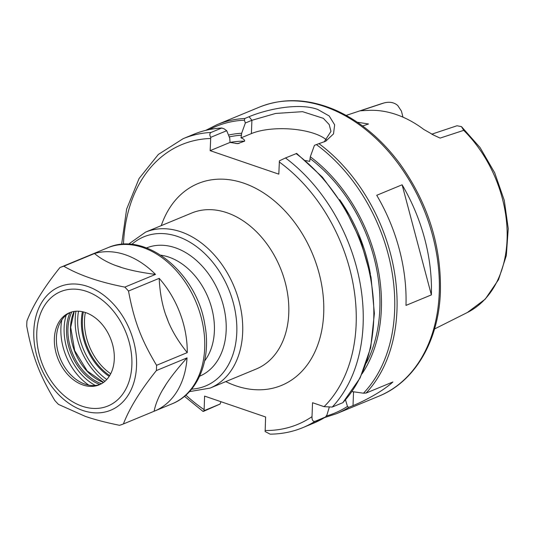 <?xml version="1.0" encoding="UTF-8"?>
<svg xmlns="http://www.w3.org/2000/svg" width="535" height="535" viewBox="0 0 535 535"><rect width="100%" height="100%" fill="white"/><g stroke="black" fill="none" stroke-linecap="round" stroke-linejoin="round"><path stroke-width="0.8" d="M357.327 122.227L368.515 123.98L362.643 125.986M463.711 130.353L461.464 126.621L480.082 147.6L494.668 172.738L504.271 200.358L508.25 228.619L506.304 255.663L498.493 279.711L485.225 299.152L467.302 312.54A113.066 81.661 -112.5 0 0 463.711 130.353L440.104 138.097L434.306 135.429L423.767 129.43A115.266 83.253 -112.5 0 0 396.188 114.517A115.266 83.253 -112.5 0 0 368.187 110.404L360.844 110.758M402.955 117.152L401.451 111.14L397.726 105.482C394.021 102.319 389.386 101.496 383.816 103.008L360.396 110.812L363.225 110.631M362.282 125.718L363.038 125.852M440.104 138.097L432.32 134.472M461.464 126.621L456.997 125.765L431.738 134.185M380.967 103.87L383.816 103.008A113.066 81.661 -112.5 0 0 380.967 103.87L346.178 115.399M85.359 312.487A49.3 35.611 -112.5 0 0 110.712 373.758M78.518 311.209A56.101 40.52 -112.5 0 0 106.773 379.502M329.199 407.51L326.952 414.933L325.521 416.999L314.941 421.373C312.861 421.547 311.878 419.975 312.005 416.658L312.54 402.715L324.083 406.667L332.248 407.061L342.828 402.688L360.082 377.984L370.681 347.723L374.393 313.45L371.029 277.17L360.791 240.991L344.293 207.018L322.485 177.239L296.637 153.391M332.248 407.061A156.38 112.952 -112.5 0 0 285.503 157.952L279.41 160.821L278.809 174.156L210.148 150.656L210.75 137.321L226.726 130.707L223.884 128.681L221.597 128.086L211.017 132.459C209.546 133.469 209.452 135.087 210.75 137.321M204.156 411.074C202.685 411.642 202.671 411.502 204.109 410.653C202.671 411.502 202.685 411.642 204.156 411.074L220.106 404.039L204.109 410.653L204.584 396.101L265.614 416.986L265.139 431.544L270.115 434.152C281.584 434.066 292.458 431.906 302.75 427.666A156.38 112.952 -112.5 0 0 314.941 421.373M313.323 423.285L325.521 416.999A156.38 112.952 -112.5 0 1 313.323 423.285L302.75 427.666M285.503 157.952L296.477 153.525M222.018 127.999L221.597 128.086A156.38 112.952 -112.5 0 0 193.757 134.285C202.691 130.594 212.107 128.5 222.018 127.999M210.148 150.656L230.03 142.43L237.707 143.634L244.609 141.16C244.816 139.989 243.626 138.893 241.031 137.883L251.397 133.589A44.679 16.585 -177.8 0 1 326.658 140.07M226.726 130.707L229.756 138.19L230.03 142.43M351.997 391.58L363.479 393.205A155.143 112.056 -112.5 0 0 316.379 144.59L314.426 145.359L310.307 156.768L309.691 161.376L305.565 160.54M363.479 393.205L366.087 393.058L392.884 381.977C382.605 391.446 363.967 401.203 353.013 405.624L348.78 407.376L347.469 406.446L345.503 399.892M316.379 144.59L325.795 141.166L333.506 133.904L334.656 124.829L329.179 115.955L317.703 109.448C297.975 102.212 265.447 109.769 249.089 116.71L244.863 118.462L244.401 120.194L245.358 123.003L251.905 120.295L275.619 113.453L302.569 111.668L323.354 118.335L329.199 124.561L330.971 131.376L324.136 141.962M362.141 373.664A143.46 103.623 -112.5 0 0 310.307 156.768M402.113 184.796A156.38 112.952 67.5 0 1 431.37 294.899L405.985 305.398A156.38 112.952 -112.5 0 0 376.727 195.295L402.113 184.796L431.37 294.899M241.031 137.883L241.653 133.268A143.46 103.623 -112.5 0 0 228.498 135.074M241.653 133.268L245.358 123.003M220.955 401.705L220.106 404.039M115.761 265.561C107.495 262.471 100.399 258.459 94.481 253.53A84.396 60.957 -112.5 0 1 155.511 274.415C141.902 272.663 130.62 270.389 121.666 267.58L115.761 265.561A74.566 53.861 67.5 0 1 121.666 267.58M162.687 389.754L165.877 384.591A74.566 53.861 67.5 0 1 162.687 389.754C158.38 397.144 155.511 404.32 154.08 411.268L123.398 423.961A84.396 60.957 67.5 0 1 119.519 425.305C105.87 422.523 94.481 419.547 85.339 416.377L58.489 404.413A84.396 60.957 67.5 0 1 54.811 400.488C39.336 374.607 32.367 356.176 26.75 326.216A84.396 60.957 67.5 0 1 26.951 320.947C33.009 305.191 44.004 287.395 59.92 267.567L90.602 254.867A84.396 60.957 -112.5 0 0 90.074 255.081A84.396 60.957 -112.5 0 0 89.552 255.302M165.576 314.486C161.965 303.867 159.831 291.816 159.183 278.347A84.396 60.957 -112.5 0 1 187.25 352.612C178.911 342.32 172.598 332.008 168.291 321.669L165.576 314.486A74.566 53.861 67.5 0 1 168.291 321.669M165.877 384.591C170.872 376.921 177.928 368.013 187.043 357.882A84.396 60.957 -112.5 0 1 154.602 411.054L172.116 403.805A84.396 60.957 67.5 0 0 202.952 325.247A84.396 60.957 67.5 0 0 142.858 247.511A84.396 60.957 67.5 0 0 107.588 247.839C145.921 230.411 197.181 273.305 204.898 324.986C211.445 359.473 198.224 393.452 172.116 403.805M154.08 411.268A84.396 60.957 -112.5 0 0 154.602 411.054M123.398 423.961C129.457 408.205 140.444 390.41 156.367 370.581L187.043 357.882M187.25 352.612L156.568 365.311C141.093 339.431 134.124 320.993 128.507 291.04L159.183 278.347M155.511 274.415L124.829 287.108C99.557 282.186 79.213 275.224 63.799 266.223L94.481 253.53M156.568 365.311A84.396 60.957 67.5 0 1 156.367 370.581M124.829 287.108A84.396 60.957 67.5 0 1 128.507 291.04M59.92 267.567A84.396 60.957 67.5 0 1 63.799 266.223M104.927 381.301A58.335 42.131 67.5 0 1 75.943 311.243M100.246 384.377A38.995 28.168 67.5 0 1 84.971 384.137A38.995 28.168 67.5 0 1 82.564 383.194A38.995 28.168 67.5 0 1 58.776 325.701A38.995 28.168 67.5 0 1 70.453 312.366M82.938 384.979A38.995 28.168 67.5 0 1 55.179 349.061A38.995 28.168 67.5 0 1 69.423 312.761A38.995 28.168 67.5 0 1 85.72 312.614A38.995 28.168 67.5 0 1 113.487 348.526A38.995 28.168 67.5 0 1 99.242 384.826A38.995 28.168 67.5 0 1 82.938 384.979M83.38 311.918A50.43 36.427 -112.5 0 0 109.708 375.563M82.417 311.704A51.293 37.049 -112.5 0 0 109.18 376.399M204.637 360.924A62.053 44.82 -112.5 0 0 214.388 331.031A62.053 44.82 -112.5 0 0 168.92 257.134A62.053 44.82 -112.5 0 0 160.895 255.208M199.629 376.212A69.416 50.136 -112.5 0 0 226.171 330.429A69.416 50.136 -112.5 0 0 175.313 247.765A69.416 50.136 -112.5 0 0 146.557 247.932M191.617 389.139A80.718 58.302 -112.5 0 0 236.791 332.603A80.718 58.302 -112.5 0 0 177.653 236.483A80.718 58.302 -112.5 0 0 131.75 244.441M189.457 391.627L210.101 388.089A84.396 60.957 -112.5 0 0 242.683 332.302A84.396 60.957 -112.5 0 0 180.85 231.795A84.396 60.957 -112.5 0 0 145.573 232.123L128.467 244.207M145.573 232.123L191.664 213.05A84.396 60.957 67.5 0 1 226.934 212.729A84.396 60.957 67.5 0 1 287.027 290.458A84.396 60.957 67.5 0 1 256.191 369.023L210.101 388.089M225.79 381.602A109.22 78.886 -112.5 0 0 235.895 385.815A109.22 78.886 -112.5 0 0 322.832 323.708A109.22 78.886 -112.5 0 0 261.174 191.396A109.22 78.886 -112.5 0 0 161.256 225.63M324.083 406.667A151.418 109.367 -112.5 0 0 279.277 161.985M210.616 138.485A151.418 109.367 -112.5 0 0 123.471 244.248M185.892 395.131A151.418 109.367 -112.5 0 0 204.069 409.609M265.099 430.494A151.418 109.367 -112.5 0 0 312.005 416.658M342.828 402.688A156.38 112.952 -112.5 0 0 296.082 153.578M211.017 132.459A156.38 112.952 -112.5 0 0 183.177 138.659L158.347 154.441L139.1 178.476L126.628 209.111L121.619 244.381M370.394 273.96A136.525 98.607 -112.5 0 0 339.645 199.635M366.415 362.89A141.487 102.192 -112.5 0 0 310.233 158.701M353.013 405.624L353.548 391.807M366.087 393.058A156.38 112.952 -112.5 0 0 319.007 143.701M326.51 415.983A155.143 112.056 -112.5 0 0 347.469 406.446M324.591 417.588L336.589 413.662A156.38 112.952 -112.5 0 0 348.78 407.376M244.863 118.462A156.38 112.952 -112.5 0 0 217.016 124.662L259.321 107.16C283.49 97.551 309.096 98.634 336.14 110.411C360.456 121.432 381.769 139.301 400.1 164.024C427.92 203.18 441.355 245.725 440.405 291.669C438.887 340.521 415.093 381.615 378.894 396.161A156.38 112.952 -112.5 0 0 439.255 292.785A156.38 112.952 -112.5 0 0 324.678 106.559A156.38 112.952 -112.5 0 0 259.321 107.16M244.401 120.194A155.143 112.056 -112.5 0 0 209.312 129.57M249.089 116.71L251.905 120.295L251.397 133.589M241.573 135.201A141.487 102.192 -112.5 0 0 229.241 136.92M244.609 141.16A136.525 98.607 -112.5 0 0 230.057 142.437M239.058 143.46A136.525 98.607 -112.5 0 0 235.795 143.5M82.798 410.465A66.842 48.277 67.5 0 1 33.825 330.864A66.842 48.277 67.5 0 1 87.566 286.419A66.842 48.277 67.5 0 1 136.539 366.02A66.842 48.277 67.5 0 1 82.798 410.465M103.449 382.471A46.438 33.544 67.5 0 1 70.48 327.554A46.438 33.544 67.5 0 1 74.064 311.457M101.483 383.735A46.438 33.544 67.5 0 1 67.938 328.604A46.438 33.544 67.5 0 1 71.784 311.952M99.791 384.531A47.434 34.26 67.5 0 1 66.541 328.604A47.434 34.26 67.5 0 1 70.018 312.58M95.344 385.461A50.571 36.527 67.5 0 1 64.126 327.774A50.571 36.527 67.5 0 1 66.22 315.068M88.863 385.16A52.296 37.771 67.5 0 1 60.903 328.109A52.296 37.771 67.5 0 1 61.846 319.856M86.536 291.381A61.879 44.693 67.5 0 1 131.871 365.064A61.879 44.693 67.5 0 1 82.129 406.205A61.879 44.693 67.5 0 1 36.788 332.523A61.879 44.693 67.5 0 1 86.536 291.381M467.302 312.54L434.534 328.965M203.039 411.435L184.488 396.335M193.757 134.285L183.177 138.659M378.894 396.161L336.589 413.662M205.754 130.359L217.016 124.662M90.074 255.081L107.588 247.839M103.563 382.385L87.205 370.969L74.686 350.626L70.707 327.326L74.204 311.43"/></g></svg>
